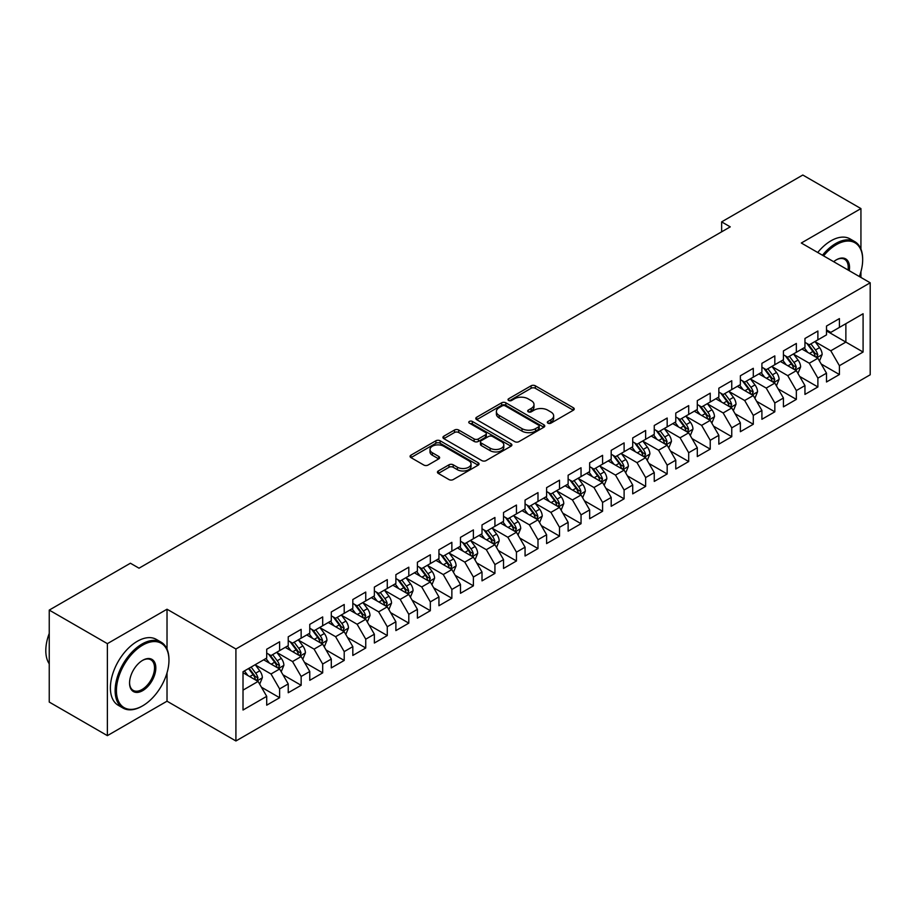<?xml version="1.0" encoding="UTF-8"?>
<svg xmlns="http://www.w3.org/2000/svg" width="916" height="916" viewBox="0 0 916 916"><rect width="100%" height="100%" fill="white"/><g stroke="black" fill="none" stroke-linecap="round" stroke-linejoin="round"><path stroke-width="1.37" d="M547.951 423.169A2.095 1.202 0 0 0 550.905 423.169L573.359 410.208A2.988 1.729 0 0 0 574.24 408.983A2.988 1.729 0 0 0 573.359 407.769L535.322 385.796A2.988 1.729 0 0 0 531.097 385.796L508.643 398.769A2.095 1.202 0 0 0 508.025 399.616A2.095 1.202 0 0 0 508.643 400.475A2.095 1.202 0 0 0 511.597 400.475L514.506 398.792A9.561 5.519 0 0 1 528.028 398.792L531.2 400.624A9.561 5.519 0 0 1 534.005 404.529A9.561 5.519 0 0 1 531.2 408.433L528.292 410.116A2.095 1.202 0 0 0 527.685 410.963A2.095 1.202 0 0 0 528.292 411.822A2.095 1.202 0 0 0 531.257 411.822L534.165 410.139A9.561 5.519 0 0 1 547.688 410.139L550.86 411.971A9.561 5.519 0 0 1 553.653 415.875A9.561 5.519 0 0 1 550.86 419.78L547.951 421.463A2.095 1.202 0 0 0 547.333 422.31A2.095 1.202 0 0 0 547.951 423.169L547.951 421.463M438.317 470.961A2.988 1.729 0 0 0 437.447 472.187A2.988 1.729 0 0 0 438.317 473.412L448.989 479.572A2.988 1.729 0 0 0 453.214 479.572L478.152 465.168A2.988 1.729 0 0 0 479.034 463.954A2.988 1.729 0 0 0 478.152 462.729L440.115 440.768A2.988 1.729 0 0 0 435.89 440.768L410.952 455.16A2.988 1.729 0 0 0 410.082 456.386A2.988 1.729 0 0 0 410.952 457.611L423.845 465.053A2.988 1.729 0 0 0 428.07 465.053L438.741 458.893A2.988 1.729 0 0 0 439.623 457.668A2.988 1.729 0 0 0 438.741 456.443L432.352 452.756A7.992 4.614 0 0 1 430.005 449.493A7.992 4.614 0 0 1 434.94 445.233A7.992 4.614 0 0 1 443.653 446.229L468.694 460.691A7.992 4.614 0 0 1 471.042 463.954A7.992 4.614 0 0 1 466.107 468.213A7.992 4.614 0 0 1 457.393 467.217L453.214 464.801A2.988 1.729 0 0 0 448.989 464.801L438.317 470.961L438.317 473.412M167.021 649.101L167.021 609.22L107.378 643.65L49.246 610.09L130.416 563.226L139.026 568.195L730.247 226.859L721.636 221.878L721.636 231.828M167.021 609.22L235.916 648.997L870.2 282.792L870.2 374.781L235.916 740.975L235.916 648.997M860.937 249.106L860.937 208.585L801.305 243.015L870.2 282.792M860.937 208.585L802.805 175.025L721.636 221.878M514.712 441.627A2.988 1.729 0 0 0 518.948 441.627L543.886 427.222A2.988 1.729 0 0 0 544.757 426.009A2.988 1.729 0 0 0 543.886 424.784L505.838 402.822A2.988 1.729 0 0 0 501.613 402.822L476.675 417.215A2.988 1.729 0 0 0 475.805 418.44A2.988 1.729 0 0 0 476.675 419.665L514.712 441.627M470.217 423.616A2.095 1.202 0 0 1 472.347 423.913L472.347 421.429L511.014 443.756A2.988 1.729 0 0 1 511.895 444.981A2.988 1.729 0 0 1 511.014 446.195L486.087 460.599A2.988 1.729 0 0 1 481.85 460.599L443.813 438.638L443.813 436.188A2.988 1.729 0 0 0 442.943 437.413A2.988 1.729 0 0 0 443.813 438.638M443.813 436.188L454.485 430.028A2.988 1.729 0 0 1 458.71 430.028L474.145 438.936A2.988 1.729 0 0 0 478.37 438.936L485.446 434.848A2.988 1.729 0 0 0 486.327 433.634A2.988 1.729 0 0 0 485.446 432.409L469.381 423.135A2.095 1.202 0 0 1 468.774 422.287A2.095 1.202 0 0 1 470.068 421.165A2.095 1.202 0 0 1 472.347 421.429M826.495 330.894L845.869 342.092L845.869 323.692L863.09 313.741L839.411 327.413L839.411 318.596L826.495 326.05L826.495 334.878L817.885 339.847L817.885 331.02L804.958 338.485L804.958 347.301L796.347 352.282L796.347 343.454L783.432 350.908L783.432 359.736L774.822 364.705L774.822 355.889L761.906 363.343L761.906 372.171L753.295 377.14L753.295 368.312L740.368 375.778L740.368 384.594L731.758 389.575L731.758 380.747L718.842 388.201L718.842 397.029L710.232 401.998L710.232 393.17L697.305 400.635L697.305 409.463L688.695 414.433L688.695 405.605L675.779 413.059L675.779 421.887L667.169 426.856L667.169 418.04L654.253 425.493L654.253 434.321L645.643 439.291L645.643 430.463L632.716 437.928L632.716 446.745L624.105 451.725L624.105 442.897L611.19 450.351L611.19 459.179L602.579 464.149L602.579 455.332L589.664 462.786L589.664 471.614L581.042 476.583L581.042 467.755L568.126 475.221L568.126 484.037L559.516 489.018L559.516 480.19L546.6 487.644L546.6 496.472L537.99 501.441L537.99 492.613L525.063 500.079L525.063 508.907L516.452 513.876L516.452 505.048L503.537 512.502L503.537 521.33L494.926 526.311L494.926 517.483L482.011 524.937L482.011 533.765L473.389 538.734L473.389 529.906L460.473 537.371L460.473 546.199L451.863 551.169L451.863 542.341L438.947 549.795L438.947 558.623L430.337 563.592L430.337 554.775L417.41 562.229L417.41 571.057L408.799 576.027L408.799 567.199L395.884 574.664L395.884 583.481L387.273 588.461L387.273 579.633L374.358 587.087L374.358 595.915L365.747 600.885L365.747 592.057L352.82 599.522L352.82 608.35L344.21 613.319L344.21 604.491L331.294 611.957L331.294 620.773L322.684 625.754L322.684 616.926L309.768 624.38L309.768 633.208L301.146 638.177L301.146 629.349L288.231 636.815L288.231 645.643L279.62 650.612L279.62 641.784L266.705 649.238L266.705 658.066L243.015 671.737L243.015 710.026L266.705 696.355L258.094 681.435L243.015 672.733M863.09 313.741L863.09 352.03L839.411 365.702L830.801 350.782L815.194 341.771M821.217 364.03L839.411 374.53L839.411 365.702M839.411 374.53L826.495 381.983L826.495 373.167L817.885 378.136L809.275 363.217L793.657 354.206M799.691 376.453L817.885 386.964L817.885 378.136M817.885 386.964L804.958 394.418L804.958 385.59L796.347 390.56L787.737 375.652L772.131 366.64M778.153 388.888L796.347 399.387L796.347 390.56M796.347 399.387L783.432 406.853L783.432 398.025L774.822 402.994L766.211 388.075L750.593 379.064M756.627 401.322L774.822 411.822L774.822 402.994M774.822 411.822L761.906 419.276L761.906 410.448L753.295 415.429L744.674 400.51L729.067 391.498M735.101 413.746L753.295 424.257L753.295 415.429M753.295 424.257L740.368 431.711L740.368 422.883L731.758 427.852L723.148 412.944L707.541 403.933M713.564 426.18L731.758 436.68L731.758 427.852M731.758 436.68L718.842 444.145L718.842 435.318L710.232 440.287L701.622 425.368L686.004 416.356M692.038 438.604L710.232 449.115L710.232 440.287M710.232 449.115L697.305 456.569L697.305 447.741L688.695 452.722L680.084 437.802L664.478 428.791M670.501 451.038L688.695 461.538L688.695 452.722M688.695 461.538L675.779 469.003L675.779 460.175L667.169 465.145L658.558 450.225L642.94 441.214M648.975 463.473L667.169 473.973L667.169 465.145M667.169 473.973L654.253 481.427L654.253 472.61L645.643 477.58L637.021 462.66L621.414 453.649M627.449 475.896L645.643 486.407L645.643 477.58M645.643 486.407L632.716 493.861L632.716 485.033L624.105 490.014L615.495 475.095L599.888 466.084M605.911 488.331L624.105 498.831L624.105 490.014M624.105 498.831L611.19 506.296L611.19 497.468L602.579 502.437L593.969 487.518L578.351 478.507M584.385 500.766L602.579 511.265L602.579 502.437M602.579 511.265L589.664 518.719L589.664 509.903L581.042 514.872L572.431 499.953L556.825 490.942M562.848 513.189L581.042 523.7L581.042 514.872M581.042 523.7L568.126 531.154L568.126 522.326L559.516 527.295L550.905 512.388L535.299 503.376M541.322 525.624L559.516 536.123L559.516 527.295M559.516 536.123L546.6 543.589L546.6 534.761L537.99 539.73L529.368 524.811L513.761 515.8M519.796 538.058L537.99 548.558L537.99 539.73M537.99 548.558L525.063 556.012L525.063 547.184L516.452 552.165L507.842 537.245L492.236 528.234M498.258 550.482L516.452 560.981L516.452 552.165M516.452 560.981L503.537 568.447L503.537 559.619L494.926 564.588L486.316 549.68L470.698 540.658M476.732 562.916L494.926 573.416L494.926 564.588M494.926 573.416L482.011 580.87L482.011 572.053L473.389 577.023L464.778 562.103L449.172 553.092M455.206 575.34L473.389 585.851L473.389 577.023M473.389 585.851L460.473 593.305L460.473 584.477L451.863 589.457L443.252 574.538L427.646 565.527M433.669 587.774L451.863 598.274L451.863 589.457M451.863 598.274L438.947 605.739L438.947 596.911L430.337 601.881L421.726 586.961L406.109 577.95M412.143 600.209L430.337 610.709L430.337 601.881M430.337 610.709L417.41 618.163L417.41 609.346L408.799 614.315L400.189 599.396L384.583 590.385M390.605 612.632L408.799 623.143L408.799 614.315M408.799 623.143L395.884 630.597L395.884 621.769L387.273 626.739L378.663 611.831L363.045 602.82M369.079 625.067L387.273 635.567L387.273 626.739M387.273 635.567L374.358 643.032L374.358 634.204L365.747 639.173L357.125 624.254L341.519 615.243M347.553 637.502L365.747 648.001L365.747 639.173M365.747 648.001L352.82 655.455L352.82 646.627L344.21 651.608L335.6 636.689L319.993 627.678M326.016 649.925L344.21 660.436L344.21 651.608M344.21 660.436L331.294 667.89L331.294 659.062L322.684 664.031L314.074 649.123L298.456 640.101M304.49 662.36L322.684 672.859L322.684 664.031M322.684 672.859L309.768 680.325L309.768 671.497L301.146 676.466L292.536 661.547L276.93 652.535M282.952 674.783L301.146 685.294L301.146 676.466M301.146 685.294L288.231 692.748L288.231 683.92L279.62 688.901L271.01 673.981L255.404 664.97M261.426 687.218L279.62 697.717L279.62 688.901M279.62 697.717L266.705 705.183L266.705 696.355M266.705 653.097L271.01 655.581L279.62 650.612M243.015 690.137L258.094 681.435M288.231 640.662L292.536 643.147L301.146 638.177M271.01 673.981L279.62 669.012L263.682 659.806M288.231 683.92L279.62 669.012M309.768 628.239L314.074 630.723L322.684 625.754M292.536 661.547L301.146 656.577L285.219 647.383M309.768 671.497L301.146 656.577M331.294 615.804L335.6 618.289L344.21 613.319M314.074 649.123L322.684 644.143L306.745 634.948M331.294 659.062L322.684 644.143M352.82 603.369L357.125 605.865L365.747 600.885M335.6 636.689L344.21 631.719L328.283 622.514M352.82 646.627L344.21 631.719M374.358 590.946L378.663 593.431L387.273 588.461M357.125 624.254L365.747 619.285L349.809 610.09M374.358 634.204L365.747 619.285M395.884 578.511L400.189 580.996L408.799 576.027M378.663 611.831L387.273 606.85L371.335 597.656M395.884 621.769L387.273 606.85M417.41 566.088L421.726 568.573L430.337 563.592M400.189 599.396L408.799 594.427L392.872 585.221M417.41 609.346L408.799 594.427M438.947 553.653L443.252 556.138L451.863 551.169M421.726 586.961L430.337 581.992L414.398 572.798M438.947 596.911L430.337 581.992M460.473 541.219L464.778 543.703L473.389 538.734M443.252 574.538L451.863 569.569L435.936 560.363M460.473 584.477L451.863 569.569M482.011 528.795L486.316 531.28L494.926 526.311M464.778 562.103L473.389 557.134L457.462 547.94M482.011 572.053L473.389 557.134M503.537 516.361L507.842 518.845L516.452 513.876M486.316 549.68L494.926 544.699L478.988 535.505M503.537 559.619L494.926 544.699M525.063 503.926L529.368 506.422L537.99 501.441M507.842 537.245L516.452 532.276L500.525 523.07M525.063 547.184L516.452 532.276M546.6 491.503L550.905 493.987L559.516 489.018M529.368 524.811L537.99 519.841L522.051 510.647M546.6 534.761L537.99 519.841M568.126 479.068L572.431 481.553L581.042 476.583M550.905 512.388L559.516 507.407L543.589 498.212M568.126 522.326L559.516 507.407M589.664 466.645L593.969 469.129L602.579 464.149M572.431 499.953L581.042 494.984L565.115 485.778M589.664 509.903L581.042 494.984M611.19 454.21L615.495 456.695L624.105 451.725M593.969 487.518L602.579 482.549L586.641 473.354M611.19 497.468L602.579 482.549M632.716 441.775L637.021 444.26L645.643 439.291M615.495 475.095L624.105 470.126L608.178 460.92M632.716 485.033L624.105 470.126M654.253 429.352L658.558 431.837L667.169 426.856M637.021 462.66L645.643 457.691L629.704 448.485M654.253 472.61L645.643 457.691M675.779 416.917L680.084 419.402L688.695 414.433M658.558 450.225L667.169 445.256L651.23 436.062M675.779 460.175L667.169 445.256M697.305 404.483L701.622 406.967L710.232 401.998M680.084 437.802L688.695 432.833L672.768 423.627M697.305 447.741L688.695 432.833M718.842 392.059L723.148 394.544L731.758 389.575M701.622 425.368L710.232 420.398L694.294 411.204M718.842 435.318L710.232 420.398M740.368 379.625L744.674 382.109L753.295 377.14M723.148 412.944L731.758 407.964L715.831 398.769M740.368 422.883L731.758 407.964M761.906 367.19L766.211 369.686L774.822 364.705M744.674 400.51L753.295 395.54L737.357 386.334M761.906 410.448L753.295 395.54M783.432 354.767L787.737 357.251L796.347 352.282M766.211 388.075L774.822 383.106L758.883 373.911M783.432 398.025L774.822 383.106M804.958 342.332L809.275 344.817L817.885 339.847M787.737 375.652L796.347 370.671L780.421 361.476M804.958 385.59L796.347 370.671M826.495 329.909L830.801 332.394L839.411 327.413M809.275 363.217L817.885 358.248L801.947 349.042M826.495 373.167L817.885 358.248M49.246 610.09L49.246 702.068L107.378 735.64L167.021 701.198L235.916 740.975M107.378 643.65L107.378 735.64M860.937 277.445L860.937 271.594M830.801 350.782L845.869 342.092L863.09 352.03M167.021 701.198L167.021 672.859M548.787 423.467L550.86 422.265A9.561 5.519 0 0 0 553.653 418.36L553.653 415.875M534.005 404.529L534.005 407.013A9.561 5.519 0 0 1 531.2 410.918L529.127 412.12M573.324 410.231L535.322 388.292A2.988 1.729 0 0 0 531.097 388.292L509.479 400.773M543.841 427.245L505.838 405.307A2.988 1.729 0 0 0 501.613 405.307L476.721 419.688M538.597 426.856A2.095 1.202 0 0 0 539.215 426.009A2.095 1.202 0 0 0 538.597 425.15L505.208 405.868A2.095 1.202 0 0 0 502.254 405.868L499.186 407.643A9.561 5.519 0 0 0 496.38 411.547A9.561 5.519 0 0 0 499.186 415.452L522.005 428.631A9.561 5.519 0 0 0 535.539 428.631L538.597 426.856L538.597 429.341A2.095 1.202 0 0 0 539.215 428.493L539.215 426.009M496.38 411.547L496.38 414.032A9.561 5.519 0 0 0 499.186 417.936L499.186 415.452M538.597 429.341L535.539 431.115A9.561 5.519 0 0 1 522.005 431.115L499.186 417.936M443.859 438.661L454.485 432.512L454.485 430.028M486.327 433.634L486.327 436.119A2.988 1.729 0 0 1 485.446 437.333L478.37 441.42A2.988 1.729 0 0 1 474.145 441.42L458.71 432.512A2.988 1.729 0 0 0 454.485 432.512M472.347 423.913L510.979 446.218M490.152 448.176A7.992 4.614 0 0 0 498.865 449.184A7.992 4.614 0 0 0 503.8 444.913A7.992 4.614 0 0 0 501.453 441.649L492.636 436.554A2.988 1.729 0 0 0 488.411 436.554L481.324 440.642A2.988 1.729 0 0 0 480.453 441.867A2.988 1.729 0 0 0 481.324 443.092L490.152 448.176L490.152 450.672A7.992 4.614 0 0 0 498.865 451.668A7.992 4.614 0 0 0 503.8 447.397L503.8 444.913M480.453 441.867L480.453 444.352A2.988 1.729 0 0 0 481.324 445.577L481.324 443.092M490.152 450.672L481.324 445.577M471.042 463.954L471.042 466.439A7.992 4.614 0 0 1 466.107 470.698A7.992 4.614 0 0 1 457.393 469.702L453.214 467.286A2.988 1.729 0 0 0 448.989 467.286L438.363 473.435M430.005 449.493L430.005 451.977A7.992 4.614 0 0 0 432.352 455.241L432.352 452.756M438.707 458.916L432.352 455.241M478.118 465.191L440.115 443.252A2.988 1.729 0 0 0 435.89 443.252L410.986 457.634M819.477 361.007L822.144 354.492A8.072 4.66 -120 0 0 819.568 347.622L815 341.519M807.706 352.374L804.225 347.725M816.362 357.366L817.782 354.835A8.072 4.66 -120 0 0 815.48 349.981L810.9 343.878M808.29 344.256L813.946 351.801A4.111 2.37 60 0 1 814.69 353.049L817.782 354.835M806.87 343.443L812.893 351.469A8.072 4.66 60 0 1 815.206 356.324L815.366 356.793M797.939 373.43L800.618 366.927A8.072 4.66 -120 0 0 798.042 360.045L793.462 353.942M786.18 364.797L782.699 360.16M794.825 369.801L796.256 367.27A8.072 4.66 -120 0 0 793.943 362.415L789.374 356.313M786.764 356.69L792.409 364.225A4.111 2.37 60 0 1 793.153 365.473L796.256 367.27M785.344 355.866L791.367 363.904A8.072 4.66 60 0 1 793.668 368.759L793.84 369.228M776.413 385.865L779.081 379.35A8.072 4.66 -120 0 0 776.505 372.48L771.936 366.377M764.642 377.232L761.173 372.594M773.299 382.224L774.73 379.693A8.072 4.66 -120 0 0 772.417 374.839L767.848 368.736M765.238 369.114L770.883 376.659A4.111 2.37 60 0 1 771.627 377.907L774.73 379.693M763.818 368.301L769.829 376.339A8.072 4.66 60 0 1 772.142 381.193L772.303 381.651M859.334 276.517A37.144 21.446 120 0 0 862.666 259.8A37.144 21.446 120 0 0 836.4 244.629A37.144 21.446 120 0 0 823.587 255.885M822.465 255.232A38.06 21.973 -60 0 1 835.747 243.507A38.06 21.973 -60 0 1 854.777 241.629A38.06 21.973 -60 0 1 862.666 259.045A38.06 21.973 -60 0 1 862.666 259.423M833.675 261.701A18.572 10.729 -60 0 1 836.4 259.8L836.4 259.8A18.572 10.729 -60 0 1 849.247 270.689M848.044 270.002A17.656 10.191 120 0 0 844.586 259.297A17.656 10.191 120 0 0 836.068 259.995M817.725 252.495A38.06 21.973 -60 0 1 831.018 240.782A38.06 21.973 -60 0 1 850.048 238.893L854.777 241.629M142.037 706.179L142.69 705.801A37.144 21.446 120 0 0 168.956 660.31A37.144 21.446 120 0 0 142.69 645.139A37.144 21.446 120 0 0 116.424 690.641A37.144 21.446 120 0 0 142.69 705.801L142.037 706.179A38.06 21.973 -60 0 1 123.007 708.057A38.06 21.973 -60 0 1 117.179 677.565A38.06 21.973 -60 0 1 142.037 644.017A38.06 21.973 -60 0 1 161.067 642.139A38.06 21.973 -60 0 1 168.956 659.566A38.06 21.973 -60 0 1 168.956 659.932M142.69 660.31L142.69 660.31A18.572 10.729 -60 0 1 155.823 667.89A18.572 10.729 -60 0 1 142.69 690.641A18.572 10.729 -60 0 1 129.557 683.05A18.572 10.729 -60 0 1 142.69 660.31L142.69 660.31M129.557 682.672A17.656 10.191 120 0 0 133.209 690.389A17.656 10.191 120 0 0 142.037 689.519A17.656 10.191 120 0 0 153.579 673.958A17.656 10.191 120 0 0 150.877 659.806A17.656 10.191 120 0 0 142.358 660.505M49.246 663.837A38.06 21.973 -60 0 1 49.246 633.414M123.007 708.057L118.278 705.32A38.06 21.973 -60 0 1 112.439 674.829A38.06 21.973 -60 0 1 137.308 641.292A38.06 21.973 -60 0 1 156.338 639.402L161.067 642.139M754.887 398.3L757.555 391.785A8.072 4.66 -120 0 0 754.979 384.915L750.399 378.812M743.116 389.666L739.636 385.018M751.773 394.659L753.192 392.128A8.072 4.66 -120 0 0 750.891 387.273L746.311 381.171M743.7 381.548L749.345 389.094A4.111 2.37 60 0 1 750.101 390.342L753.192 392.128M742.281 380.724L748.303 388.762A8.072 4.66 60 0 1 750.616 393.617L750.777 394.086M733.35 410.723L736.017 404.208A8.072 4.66 -120 0 0 733.441 397.338L728.873 391.235M721.579 402.09L718.11 397.452M730.235 407.093L731.666 404.551A8.072 4.66 -120 0 0 729.354 399.708L724.785 393.594M722.174 393.983L727.819 401.517A4.111 2.37 60 0 1 728.563 402.765L731.666 404.551M720.755 393.159L726.777 401.197A8.072 4.66 60 0 1 729.079 406.051L729.25 406.521M711.824 423.158L714.491 416.643A8.072 4.66 -120 0 0 711.915 409.773L707.347 403.67M700.053 414.524L696.572 409.887M708.709 419.517L710.14 416.986A8.072 4.66 -120 0 0 707.828 412.131L703.248 406.028M700.637 406.406L706.293 413.952A4.111 2.37 60 0 1 707.038 415.2L710.14 416.986M699.217 405.593L705.24 413.631A8.072 4.66 60 0 1 707.553 418.475L707.713 418.944M690.286 435.592L692.965 429.077A8.072 4.66 -120 0 0 690.389 422.207L685.809 416.093M678.527 426.959L675.046 422.31M687.183 431.951L688.603 429.421A8.072 4.66 -120 0 0 686.29 424.566L681.722 418.463M679.111 418.841L684.756 426.375A4.111 2.37 60 0 1 685.512 427.635L688.603 429.421M677.691 418.017L683.714 426.055A8.072 4.66 60 0 1 686.015 430.909L686.187 431.379M668.76 448.016L671.428 441.501A8.072 4.66 -120 0 0 668.852 434.631L664.283 428.528M656.99 439.382L653.52 434.745M665.646 444.386L667.077 441.844A8.072 4.66 -120 0 0 664.764 437.001L660.196 430.886M657.585 431.276L663.23 438.81A4.111 2.37 60 0 1 663.974 440.058L667.077 441.844M656.165 430.451L662.176 438.489A8.072 4.66 60 0 1 664.489 443.344L664.65 443.802M647.234 460.45L649.902 453.935A8.072 4.66 -120 0 0 647.326 447.065L642.746 440.962M635.464 451.817L631.983 447.168M644.12 456.809L645.54 454.279A8.072 4.66 -120 0 0 643.238 449.424L638.658 443.321M636.048 443.699L641.704 451.245A4.111 2.37 60 0 1 642.448 452.493L645.54 454.279M634.628 442.886L640.65 450.912A8.072 4.66 60 0 1 642.963 455.767L643.124 456.237M625.697 472.885L628.365 466.37A8.072 4.66 -120 0 0 625.8 459.5L621.22 453.386M613.938 464.24L610.457 459.603M622.582 469.244L624.014 466.713A8.072 4.66 -120 0 0 621.701 461.859L617.132 455.756M614.522 456.134L620.166 463.668A4.111 2.37 60 0 1 620.911 464.916L624.014 466.713M613.102 455.309L619.124 463.347A8.072 4.66 60 0 1 621.426 468.202L621.598 468.671M604.171 485.308L606.839 478.793A8.072 4.66 -120 0 0 604.262 471.923L599.694 465.82M592.4 476.675L588.919 472.038M601.056 481.667L602.488 479.137A8.072 4.66 -120 0 0 600.175 474.282L595.595 468.179M592.984 468.557L598.64 476.102A4.111 2.37 60 0 1 599.385 477.35L602.488 479.137M591.564 467.744L597.587 475.782A8.072 4.66 60 0 1 599.9 480.637L600.06 481.095M582.645 497.743L585.313 491.228A8.072 4.66 -120 0 0 582.736 484.358L578.156 478.255M570.874 489.11L567.393 484.461M579.53 494.102L580.95 491.571A8.072 4.66 -120 0 0 578.637 486.717L574.069 480.614M571.458 480.992L577.103 488.537A4.111 2.37 60 0 1 577.859 489.785L580.95 491.571M570.038 480.167L576.061 488.205A8.072 4.66 60 0 1 578.374 493.06L578.534 493.529M561.107 510.166L563.775 503.651A8.072 4.66 -120 0 0 561.199 496.781L556.63 490.678M549.337 501.533L545.867 496.896M557.993 506.537L559.424 504.006A8.072 4.66 -120 0 0 557.111 499.151L552.543 493.037M549.932 493.426L555.577 500.96A4.111 2.37 60 0 1 556.321 502.208L559.424 504.006M548.512 492.602L554.524 500.64A8.072 4.66 60 0 1 556.836 505.495L556.997 505.964M539.581 522.601L542.249 516.086A8.072 4.66 -120 0 0 539.673 509.216L535.104 503.113M527.811 513.968L524.33 509.33M536.467 518.96L537.887 516.429A8.072 4.66 -120 0 0 535.585 511.575L531.005 505.472M528.395 505.85L534.051 513.395A4.111 2.37 60 0 1 534.795 514.643L537.887 516.429M526.975 505.037L532.998 513.075A8.072 4.66 60 0 1 535.31 517.918L535.471 518.387M518.044 535.036L520.712 528.521A8.072 4.66 -120 0 0 518.147 521.651L513.567 515.536M506.285 526.402L502.804 521.754M514.929 531.394L516.361 528.864A8.072 4.66 -120 0 0 514.048 524.009L509.479 517.906M506.869 518.284L512.513 525.83A4.111 2.37 60 0 1 513.258 527.078L516.361 528.864M505.449 517.46L511.471 525.498A8.072 4.66 60 0 1 513.773 530.353L513.945 530.822M496.518 547.459L499.186 540.944A8.072 4.66 -120 0 0 496.609 534.074L492.041 527.971M484.747 538.826L481.278 534.188M493.403 543.829L494.835 541.287A8.072 4.66 -120 0 0 492.522 536.444L487.942 530.33M485.331 530.719L490.987 538.253A4.111 2.37 60 0 1 491.732 539.501L494.835 541.287M483.923 529.895L489.934 537.932A8.072 4.66 60 0 1 492.247 542.787L492.407 543.257M474.992 559.894L477.66 553.379A8.072 4.66 -120 0 0 475.083 546.509L470.503 540.406M463.221 551.26L459.74 546.623M471.877 556.252L473.297 553.722A8.072 4.66 -120 0 0 470.996 548.867L466.416 542.764M463.805 543.142L469.45 550.688A4.111 2.37 60 0 1 470.206 551.936L473.297 553.722M462.385 542.329L468.408 550.356A8.072 4.66 60 0 1 470.721 555.211L470.881 555.68M453.454 572.328L456.122 565.813A8.072 4.66 -120 0 0 453.546 558.943L448.977 552.829M441.684 563.683L438.214 559.046M450.34 568.687L451.771 566.157A8.072 4.66 -120 0 0 449.458 561.302L444.89 555.199M442.279 555.577L447.924 563.111A4.111 2.37 60 0 1 448.668 564.359L451.771 566.157M440.859 554.753L446.882 562.79A8.072 4.66 60 0 1 449.184 567.645L449.344 568.115M431.928 584.751L434.596 578.236A8.072 4.66 -120 0 0 432.02 571.366L427.451 565.264M420.158 576.118L416.677 571.481M428.814 581.122L430.234 578.58A8.072 4.66 -120 0 0 427.932 573.725L423.352 567.622M420.742 568L426.398 575.546A4.111 2.37 60 0 1 427.142 576.794L430.234 578.58M419.322 567.187L425.345 575.225A8.072 4.66 60 0 1 427.658 580.08L427.818 580.538M410.391 597.186L413.07 590.671A8.072 4.66 -120 0 0 410.494 583.801L405.914 577.698M398.632 588.553L395.151 583.904M407.288 593.545L408.708 591.015A8.072 4.66 -120 0 0 406.395 586.16L401.826 580.057M399.216 580.435L404.861 587.98A4.111 2.37 60 0 1 405.616 589.228L408.708 591.015M397.796 579.622L403.819 587.648A8.072 4.66 60 0 1 406.12 592.503L406.292 592.973M388.865 609.609L391.533 603.106A8.072 4.66 -120 0 0 388.957 596.224L384.388 590.122M377.094 600.976L373.625 596.339M385.75 605.98L387.182 603.449A8.072 4.66 -120 0 0 384.869 598.595L380.3 592.492M377.69 592.87L383.335 600.404A4.111 2.37 60 0 1 384.079 601.652L387.182 603.449M376.27 592.045L382.281 600.083A8.072 4.66 60 0 1 384.594 604.938L384.754 605.407M367.339 622.044L370.007 615.529A8.072 4.66 -120 0 0 367.43 608.659L362.85 602.556M355.568 613.411L352.087 608.774M364.225 618.403L365.644 615.873A8.072 4.66 -120 0 0 363.343 611.018L358.763 604.915M356.152 605.293L361.809 612.838A4.111 2.37 60 0 1 362.553 614.086L365.644 615.873M354.732 604.48L360.755 612.518A8.072 4.66 60 0 1 363.068 617.373L363.228 617.831M345.801 634.479L348.469 627.964A8.072 4.66 -120 0 0 345.905 621.094L341.325 614.98M334.042 625.846L330.561 621.197M342.687 630.838L344.118 628.307A8.072 4.66 -120 0 0 341.805 623.452L337.237 617.35M334.626 617.727L340.271 625.273A4.111 2.37 60 0 1 341.015 626.521L344.118 628.307M333.206 616.903L339.229 624.941A8.072 4.66 60 0 1 341.531 629.796L341.702 630.265M324.275 646.902L326.943 640.387A8.072 4.66 -120 0 0 324.367 633.517L319.798 627.414M312.505 638.269L309.024 633.632M321.161 643.272L322.592 640.731A8.072 4.66 -120 0 0 320.279 635.887L315.699 629.773M313.089 630.162L318.745 637.696A4.111 2.37 60 0 1 319.489 638.944L322.592 640.731M311.669 629.338L317.692 637.376A8.072 4.66 60 0 1 320.005 642.231L320.165 642.7M302.749 659.337L305.417 652.822A8.072 4.66 -120 0 0 302.841 645.952L298.261 639.849M290.979 650.703L287.498 646.066M299.635 655.696L301.055 653.165A8.072 4.66 -120 0 0 298.742 648.31L294.173 642.208M291.563 642.585L297.208 650.131A4.111 2.37 60 0 1 297.963 651.379L301.055 653.165M290.143 641.773L296.166 649.81A8.072 4.66 60 0 1 298.479 654.654L298.639 655.123M281.212 671.772L283.88 665.256A8.072 4.66 -120 0 0 281.304 658.386L276.735 652.272M269.441 663.138L265.972 658.49M278.098 668.13L279.529 665.6A8.072 4.66 -120 0 0 277.216 660.745L272.647 654.642M270.037 655.02L275.682 662.554A4.111 2.37 60 0 1 276.426 663.814L279.529 665.6M268.617 654.196L274.628 662.234A8.072 4.66 60 0 1 276.941 667.088L277.101 667.558M259.686 684.195L262.354 677.68A8.072 4.66 -120 0 0 259.778 670.81L255.209 664.707M247.915 675.561L244.435 670.924M256.572 680.565L257.991 678.023A8.072 4.66 -120 0 0 255.69 673.18L251.11 667.066M249.095 668.233L254.156 674.989A4.111 2.37 60 0 1 254.9 676.237L257.991 678.023M248.534 668.565L253.102 674.668A8.072 4.66 60 0 1 255.415 679.523L255.575 679.981M550.86 422.265L550.86 419.78M528.292 411.822L528.292 410.116M531.2 410.918L531.2 408.433M508.643 400.475L508.643 398.769M531.097 388.292L531.097 385.796M535.322 388.292L535.322 385.796M573.359 410.208L573.359 407.769M476.675 419.665L476.675 417.215M501.613 405.307L501.613 402.822M505.838 405.307L505.838 402.822M543.886 427.222L543.886 424.784M522.005 431.115L522.005 428.631M535.539 431.115L535.539 428.631M458.71 432.512L458.71 430.028M474.145 441.42L474.145 438.936M478.37 441.42L478.37 438.936M485.446 437.333L485.446 434.848M511.014 446.195L511.014 443.756M448.989 467.286L448.989 464.801M453.214 467.286L453.214 464.801M457.393 469.702L457.393 467.217M438.741 458.893L438.741 456.443M410.952 457.611L410.952 455.16M435.89 443.252L435.89 440.768M440.115 443.252L440.115 440.768M478.152 465.168L478.152 462.729M816.866 357.664L822.087 354.652M815.48 349.981L819.568 347.622M809.526 353.416L812.893 351.469M795.34 370.087L800.561 367.076M793.943 362.415L798.042 360.045M787.989 365.85L791.367 363.904M773.814 382.522L779.035 379.51M772.417 374.839L776.505 372.48M766.463 378.285L769.829 376.339M752.276 394.956L757.498 391.934M750.891 387.273L754.979 384.915M744.937 390.708L748.303 388.762M730.75 407.38L735.972 404.368M729.354 399.708L733.441 397.338M723.4 403.143L726.777 401.197M709.213 419.814L714.434 416.803M707.828 412.131L711.915 409.773M701.874 415.578L705.24 413.631M687.687 432.249L692.908 429.226M686.29 424.566L690.389 422.207M680.336 428.001L683.714 426.055M666.161 444.672L671.382 441.661M664.764 437.001L668.852 434.631M658.81 440.436L662.176 438.489M644.624 457.107L649.845 454.096M643.238 449.424L647.326 447.065M637.284 452.859L640.65 450.912M623.098 469.53L628.319 466.519M621.701 461.859L625.8 459.5M615.747 465.294L619.124 463.347M601.56 481.965L606.781 478.954M600.175 474.282L604.262 471.923M594.221 477.728L597.587 475.782M580.034 494.4L585.255 491.377M578.637 486.717L582.736 484.358M572.683 490.152L576.061 488.205M558.508 506.823L563.729 503.811M557.111 499.151L561.199 496.781M551.157 502.586L554.524 500.64M536.971 519.258L542.192 516.246M535.585 511.575L539.673 509.216M529.631 515.021L532.998 513.075M515.445 531.692L520.666 528.669M514.048 524.009L518.147 521.651M508.094 527.444L511.471 525.498M493.907 544.115L499.128 541.104M492.522 536.444L496.609 534.074M486.568 539.879L489.934 537.932M472.381 556.55L477.602 553.539M470.996 548.867L475.083 546.509M465.03 552.302L468.408 550.356M450.855 568.985L456.076 565.962M449.458 561.302L453.546 558.943M443.504 564.737L446.882 562.79M429.318 581.408L434.539 578.397M427.932 573.725L432.02 571.366M421.978 577.172L425.345 575.225M407.792 593.843L413.013 590.831M406.395 586.16L410.494 583.801M400.441 589.595L403.819 587.648M386.266 606.266L391.487 603.255M384.869 598.595L388.957 596.224M378.915 602.03L382.281 600.083M364.728 618.701L369.95 615.689M363.343 611.018L367.43 608.659M357.389 614.464L360.755 612.518M343.202 631.135L348.424 628.113M341.805 623.452L345.905 621.094M335.851 626.888L339.229 624.941M321.665 643.559L326.886 640.547M320.279 635.887L324.367 633.517M314.325 639.322L317.692 637.376M300.139 655.993L305.36 652.982M298.742 648.31L302.841 645.952M292.788 651.757L296.166 649.81M278.613 668.428L283.834 665.405M277.216 660.745L281.304 658.386M271.262 664.18L274.628 662.234M257.075 680.851L262.297 677.84M255.69 673.18L259.778 670.81M249.736 676.615L253.102 674.668M862.666 259.8L862.666 259.045M168.956 660.31L168.956 659.566"/></g></svg>
